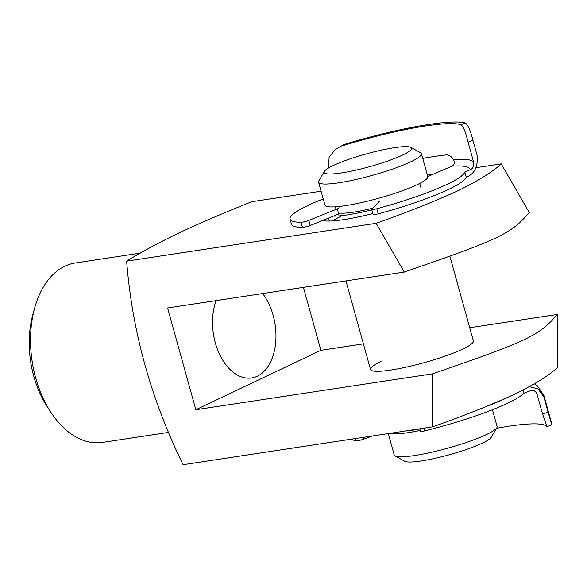 <?xml version="1.0" encoding="UTF-8"?>
<svg xmlns="http://www.w3.org/2000/svg" width="587" height="587" viewBox="0 0 587 587"><rect width="100%" height="100%" fill="white"/><g stroke="black" fill="none" stroke-linecap="round" stroke-linejoin="round"><path stroke-width="0.88" d="M546.937 426.426L542.615 414.195L536.973 393.84C535.278 390.656 532.908 389.695 529.878 390.957L523.853 393.297A90.743 13.178 164.5 0 1 506.163 403.915A90.743 13.178 164.5 0 1 424.834 430.858A5.334 0.778 164.5 0 1 420.475 431.276L419.793 428.803M508.048 397.252A90.743 13.178 164.5 0 1 504.754 398.822A90.743 13.178 164.5 0 1 487.247 406.123M546.732 426.492A101.412 14.726 -15.5 0 0 496.477 428.319M372.305 436.009L363.859 439.113A5.334 0.778 164.5 0 1 356.331 440.756A90.743 13.178 164.5 0 1 351.547 439.157M542.615 414.195L548.067 412.081L543.833 396.812L537.963 388.858L529.342 386.708M548.067 412.081L551.795 424.797L546.959 426.676M523.853 393.297L522.966 390.091M379.884 201.011A5.334 0.778 -15.5 0 0 379.268 201.422L371.798 209.155A5.334 0.778 -15.5 0 0 371.703 209.376A5.334 0.778 -15.5 0 0 376.803 208.759A90.743 13.178 -15.5 0 0 464.845 172.05L466.254 177.142C474.523 174.001 478.148 166.759 477.128 155.401L472.895 140.139L468.096 142.186C465.572 131.936 463.202 126.117 460.971 124.745L465.161 122.947A106.753 15.504 -15.5 0 0 343.74 144.6L335.118 149.634L329.109 157.323L328.463 168.036M323.202 198.912A90.743 13.178 -15.5 0 0 302.239 208.334A90.743 13.178 -15.5 0 0 290.051 219.164A90.743 13.178 -15.5 0 0 300.992 222.282A5.334 0.778 -15.5 0 0 308.806 220.389L337.312 208.906A5.334 0.778 -15.5 0 0 339.132 207.769M290.051 219.164L291.46 224.249A90.743 13.178 -15.5 0 0 302.4 227.374L300.992 222.282M308.806 220.389L310.222 225.474L338.721 213.998L337.312 208.906M310.222 225.474A5.334 0.778 164.5 0 1 302.4 227.374M372.723 208.194A43.768 6.354 -15.5 0 1 340.379 213.14A5.334 0.778 164.5 0 1 338.721 213.998M468.096 142.186L473.746 162.548C474.069 166.282 472.865 168.689 470.143 169.782A96.077 13.949 -15.5 0 0 452.071 166.114L427.776 176.518M422.75 158.409A101.412 14.726 -15.5 0 1 446.289 154.924C448.945 154.792 451.344 156.325 453.487 159.51A101.412 14.726 164.5 0 1 473.746 162.548M342.045 145.95A101.412 14.726 164.5 0 1 460.971 124.745M376.803 208.759L378.219 213.851A90.743 13.178 -15.5 0 0 466.254 177.142M464.845 172.05L470.143 169.782M335.118 149.634L343.74 144.6M465.161 122.947C467.692 124.239 470.268 129.962 472.895 140.139M378.219 213.851A5.334 0.778 164.5 0 1 373.112 214.46L371.703 209.376M452.071 166.114C454.433 164.705 454.903 162.504 453.487 159.51M496.837 427.696L491.275 437.286A45.368 6.589 164.5 0 1 482.529 443.075A45.368 6.589 164.5 0 1 437.682 457.728A45.368 6.589 164.5 0 1 404.781 461.272L395.08 455.916A53.373 7.748 -15.5 0 0 433.786 451.748A53.373 7.748 -15.5 0 0 486.55 434.505A53.373 7.748 -15.5 0 0 496.837 427.696A53.373 7.748 -15.5 0 0 497.086 426.448L492.456 409.741M402.653 155.034A45.368 6.589 -15.5 0 0 410.878 147.381A45.368 6.589 -15.5 0 0 377.977 150.925A45.368 6.589 -15.5 0 0 333.13 165.585A45.368 6.589 -15.5 0 0 324.384 171.367A45.368 6.589 -15.5 0 0 351.664 171.052A45.368 6.589 -15.5 0 0 402.653 155.034M410.878 147.381L420.578 152.737A53.373 7.748 164.5 0 1 421.444 153.677A53.373 7.748 164.5 0 1 410.9 161.741A53.373 7.748 164.5 0 1 354.489 179.813A53.373 7.748 164.5 0 1 318.572 182.205A53.373 7.748 164.5 0 1 318.829 180.957L324.384 171.367M318.572 182.205L324.927 205.105A53.373 7.748 -15.5 0 0 360.844 202.713A53.373 7.748 -15.5 0 0 417.254 184.641A53.373 7.748 -15.5 0 0 427.791 176.577L421.444 153.677M388.286 433.588L394.215 454.976A53.373 7.748 -15.5 0 0 395.08 455.916M389.621 433.382A53.373 7.748 -15.5 0 0 420.248 430.44M406.138 430.873A43.768 6.354 -15.5 0 0 419.83 428.936M333.504 216.097A53.373 7.748 -15.5 0 0 371.842 209.875M140.293 253.129L75.239 262.998A90.743 57.35 81.4 0 0 64.849 266.197A90.743 57.35 81.4 0 0 34.721 307.815A90.743 57.35 81.4 0 0 50.475 411.641A90.743 57.35 81.4 0 0 102.454 442.429L168.733 432.37M372.862 213.558A61.386 8.915 164.5 0 1 322.601 220.492M340.827 216.383A53.373 7.748 -15.5 0 0 332.873 220.888M449.847 256.101L473.379 340.952A53.373 7.748 164.5 0 1 462.842 349.016A53.373 7.748 164.5 0 1 406.424 367.088A53.373 7.748 164.5 0 1 370.507 369.48A53.373 7.748 164.5 0 1 381.044 361.423M262.646 293.551A49.374 31.206 -98.6 0 1 275.824 340.665A49.374 31.206 -98.6 0 1 257.304 376.216A49.374 31.206 -98.6 0 1 251.654 377.955A49.374 31.206 -98.6 0 1 219.237 353.623A49.374 31.206 -98.6 0 1 216.119 300.61M469.71 327.737L557.525 314.419L557.65 367.433C549.52 375.115 535.249 384.008 514.843 394.104C491.862 404.648 464.449 415.567 432.597 426.866L183.1 464.706C150.94 399.006 132.126 331.156 126.645 261.149C141.012 252.263 158.417 242.879 178.859 232.995C200.365 222.943 224.645 212.516 251.698 201.715L321.067 191.193M432.597 426.866L432.472 373.853L195.831 409.748L167.611 307.97L404.245 272.075C436.669 260.731 472.55 248.771 495.956 237.926C517.756 227.272 522.034 220.14 529.298 212.641L501.195 163.868L476.064 167.684M404.245 272.075L376.15 223.302C407.914 212.032 435.275 201.143 458.234 190.621C478.735 180.488 493.058 171.573 501.195 163.868M50.475 411.641L46.806 405.947A80.067 50.599 -98.6 0 1 32.916 314.339L34.721 307.815M195.831 409.748L320.884 350.314L303.428 287.366M320.884 350.314L363.404 343.865M433.235 174.178L427.373 175.073M376.15 223.302L126.645 261.149M557.525 314.419C550.268 321.911 545.983 329.043 524.242 339.682C500.843 350.527 464.919 362.502 432.472 373.853M424.085 428.15L424.834 430.858M363.375 437.366L363.859 439.113M356.331 440.756L355.707 438.526M551.685 423.587L543.863 395.389A106.753 15.504 164.5 0 1 543.833 396.812M534.353 383.854L537.362 385.791L543.863 395.389M421.077 188.31L419.72 183.423M370.507 369.48L345.948 280.916M329.344 221.05L328.529 218.1M336.087 209.398L335.368 206.815"/></g></svg>
